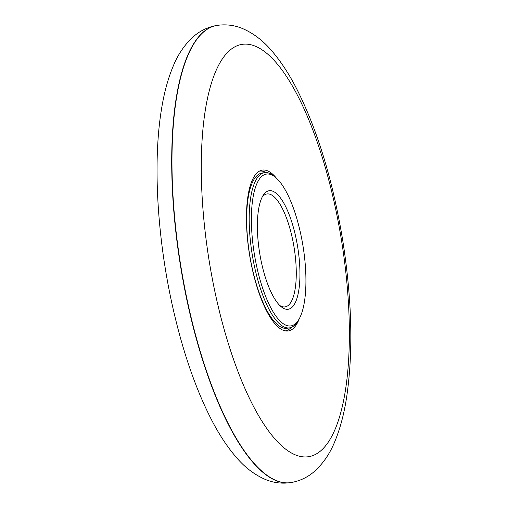 <?xml version="1.0" encoding="UTF-8"?>
<svg xmlns="http://www.w3.org/2000/svg" width="508" height="508" viewBox="0 0 508 508"><rect width="100%" height="100%" fill="white"/><g stroke="black" fill="none" stroke-linecap="round" stroke-linejoin="round"><path stroke-width="0.76" d="M276.466 178.213A81.477 26.124 80.8 0 0 262.299 170.11A81.477 26.124 80.8 0 0 252.438 269.71A81.477 26.124 80.8 0 0 288.353 330.962A81.477 26.124 80.8 0 0 299.237 318.802M257.061 268.091A76.898 24.657 -99.2 0 1 253.511 194.837A76.898 24.657 -99.2 0 1 275.336 177.229A76.898 24.657 -99.2 0 1 303.003 246.056A76.898 24.657 -99.2 0 1 298.475 320.091A76.898 24.657 -99.2 0 1 257.061 268.091M261.798 264.122A60.033 19.247 -99.2 0 1 263.233 195.224A60.033 19.247 -99.2 0 1 297.663 246.92A60.033 19.247 -99.2 0 1 281.311 306.838A60.033 19.247 -99.2 0 1 261.798 264.122M298.475 320.091L297.313 321.913A78.613 25.203 -99.2 0 1 289.63 327.857A78.613 25.203 -99.2 0 1 254.978 268.757A78.613 25.203 -99.2 0 1 264.49 172.65A78.613 25.203 -99.2 0 1 273.653 175.87L275.336 177.229M262.287 196.875A57.194 18.339 -99.2 0 1 266.846 193.973A57.194 18.339 -99.2 0 1 294.094 247.498A57.194 18.339 -99.2 0 1 285.134 306.883A57.194 18.339 -99.2 0 1 279.889 305.568M216.916 25.419A231.559 74.238 80.8 0 0 216.783 25.444A231.559 74.238 80.8 0 0 188.754 308.515A231.559 74.238 80.8 0 0 290.83 482.6A231.559 74.238 80.8 0 0 290.963 482.581M189.027 308.47A231.559 74.238 80.8 0 0 291.097 482.556C300.006 480.955 307.778 477.241 314.42 471.405C323.215 463.474 330.054 453.415 334.937 441.236C340.112 428.733 343.992 414.191 346.577 397.599C353.295 352.298 352.05 300.145 342.843 241.141C333.038 181.185 317.633 130.378 296.628 88.722C289.008 73.908 280.822 61.398 272.059 51.194C263.506 40.989 253.746 33.477 242.786 28.651C234.62 25.19 226.041 24.105 217.049 25.4A231.559 74.238 80.8 0 0 189.027 308.47M216.656 299.682A208.832 66.954 80.8 0 0 343.783 399.593A208.832 66.954 80.8 0 0 265.525 52.337A208.832 66.954 80.8 0 0 216.656 299.682M289.63 327.857L287.09 328.27A78.613 25.203 -99.2 0 1 252.438 269.164A78.613 25.203 -99.2 0 1 261.95 173.063L264.49 172.65M259.34 171.171A80.899 25.94 -99.2 0 1 266.084 172.549M291.173 327.45A80.899 25.94 -99.2 0 1 285.21 330.892M291.097 482.556L290.83 482.6C281.87 483.895 273.317 482.822 265.176 479.381C254.33 474.631 244.666 467.246 236.188 457.225C227.33 447.002 219.056 434.423 211.366 419.5C195.618 388.715 182.816 351.606 172.968 308.159C157.372 239.465 152.692 163.735 161.303 110.401C163.887 93.809 167.767 79.267 172.949 66.764C177.832 54.585 184.664 44.526 193.459 36.595C200.101 30.759 207.874 27.045 216.783 25.444L217.049 25.4"/></g></svg>
